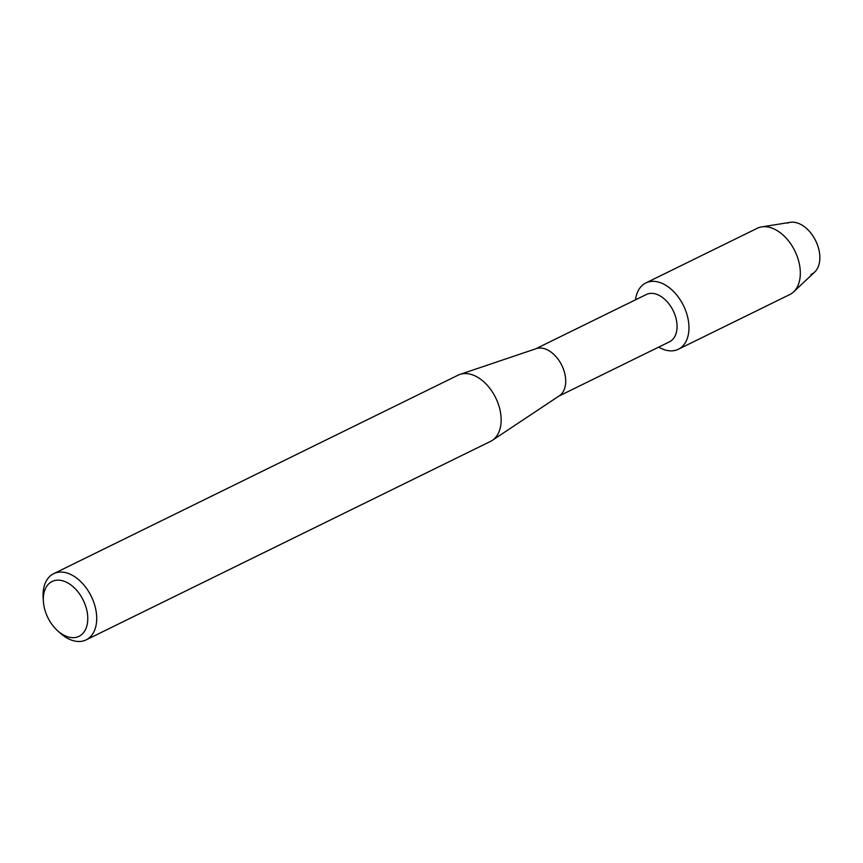 <?xml version="1.0" encoding="UTF-8"?>
<svg xmlns="http://www.w3.org/2000/svg" width="863" height="863" viewBox="0 0 863 863"><rect width="100%" height="100%" fill="white"/><g stroke="black" fill="none" stroke-linecap="round" stroke-linejoin="round"><path stroke-width="1.29" d="M535.589 348.868L646.301 294.52A26.332 17.001 63.9 0 1 647.034 294.197A26.332 17.001 63.9 0 1 673.431 311.23A26.332 17.001 63.9 0 1 669.505 341.802L558.793 396.149M677.336 349.709A36.915 23.83 63.9 0 1 658.706 347.109A36.915 23.83 63.9 0 0 677.336 349.709A36.915 23.83 63.9 0 0 684.23 307.185A36.915 23.83 63.9 0 0 646.851 282.503A36.915 23.83 63.9 0 1 683.863 306.387A36.915 23.83 63.9 0 1 678.361 349.245A36.915 23.83 63.9 0 1 677.336 349.709M635.502 299.828A36.915 23.83 63.9 0 1 646.851 282.503A36.915 23.83 63.9 0 0 645.826 282.967A36.915 23.83 63.9 0 0 635.502 299.828M43.398 601.597L43.15 597.951A36.861 23.797 63.9 0 1 53.646 573.69L458.08 375.178A36.861 23.797 63.9 0 1 459.105 374.725A36.861 23.797 63.9 0 1 459.947 374.413A36.861 23.797 63.9 0 1 495.686 397.789A36.861 23.797 63.9 0 1 492.309 440.367A36.861 23.797 63.9 0 1 490.562 441.371L86.127 639.882A36.861 23.797 63.9 0 1 85.103 640.335A36.861 23.797 63.9 0 1 60.518 633.345L57.789 630.918A30.55 19.72 63.9 0 1 43.398 601.597A30.55 19.72 63.9 0 1 52.945 581.112A30.55 19.72 63.9 0 1 83.862 601.522A30.55 19.72 63.9 0 1 78.166 636.711A30.55 19.72 63.9 0 1 57.789 630.918M53.646 573.69A36.861 23.797 63.9 0 1 54.671 573.237A36.861 23.797 63.9 0 1 91.629 597.088A36.861 23.797 63.9 0 1 86.127 639.882M459.947 374.413L536.268 348.641A26.332 17.001 63.9 0 1 561.802 365.34A26.332 17.001 63.9 0 1 559.397 395.75L492.309 440.367M787.66 223.064A28.231 18.22 63.9 0 1 816.236 241.931A28.231 18.22 63.9 0 1 810.972 274.445M645.826 282.967L757.196 228.307A36.915 23.83 63.9 0 1 758.221 227.843A36.915 23.83 63.9 0 1 761.673 226.893L790.303 222.341A28.231 18.22 63.9 0 1 815.675 240.723A28.231 18.22 63.9 0 1 814.704 272.05L793.582 291.91A36.915 23.83 63.9 0 1 789.731 294.585L678.361 349.245M761.673 226.893A36.915 23.83 63.9 0 1 794.855 250.95A36.915 23.83 63.9 0 1 793.582 291.91"/></g></svg>

